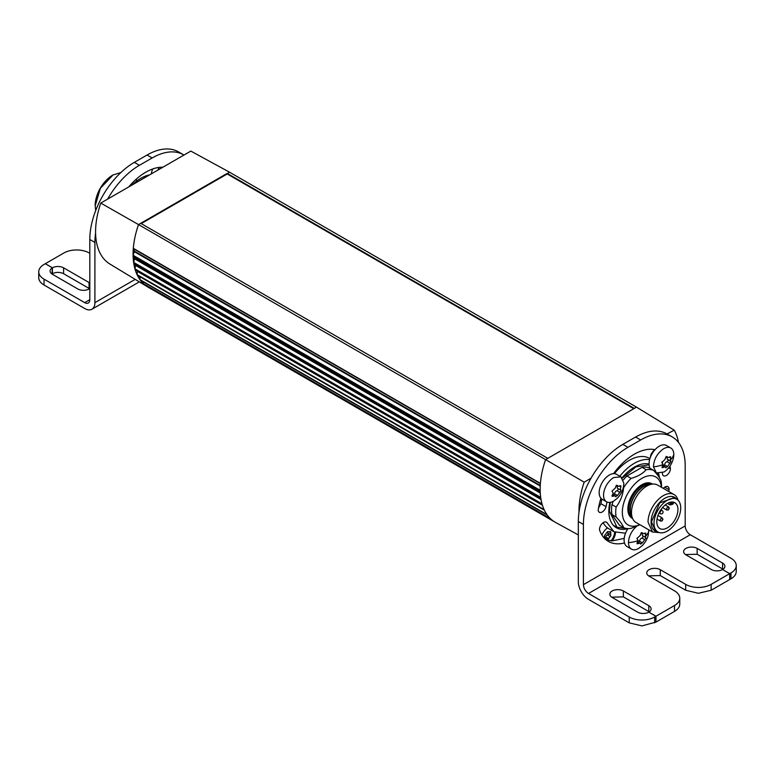 <?xml version="1.0" encoding="UTF-8"?>
<svg xmlns="http://www.w3.org/2000/svg" width="775" height="775" viewBox="0 0 775 775"><rect width="100%" height="100%" fill="white"/><g stroke="black" fill="none" stroke-linecap="round" stroke-linejoin="round"><path stroke-width="1.16" d="M141.215 223.617L227.211 173.968L229.4 172.118L190.824 151.086L100.769 203.079L138.522 224.585L140.711 223.316L547.789 458.345L545.6 459.614L138.522 224.585A71.959 41.55 120 0 0 133.319 248.32A71.959 41.55 120 0 0 133.087 255.653A71.959 41.55 120 0 0 133.097 255.886A71.959 41.55 120 0 0 133.658 262.725A71.959 41.55 120 0 0 133.697 262.938A71.959 41.55 120 0 0 135.034 269.196A71.959 41.55 120 0 0 135.092 269.39A71.959 41.55 120 0 0 136.962 274.457A71.959 41.55 120 0 0 137.194 274.96A71.959 41.55 120 0 0 137.282 275.125A71.959 41.55 120 0 0 140.11 279.911A71.959 41.55 120 0 0 140.207 280.056A71.959 41.55 120 0 0 143.724 283.989A71.959 41.55 120 0 0 147.541 286.847A71.959 41.55 120 0 0 147.977 287.108L555.055 522.137A71.959 41.55 -60 0 1 550.802 519.018A71.959 41.55 -60 0 1 547.295 515.084A71.959 41.55 -60 0 1 547.189 514.939A71.959 41.55 -60 0 1 544.36 510.153A71.959 41.55 -60 0 1 544.283 509.989A71.959 41.55 -60 0 1 542.171 504.418A71.959 41.55 120 0 1 542.122 504.225A71.959 41.55 -60 0 1 540.776 497.967A71.959 41.55 120 0 1 540.747 497.753A71.959 41.55 -60 0 1 540.175 490.904A71.959 41.55 120 0 1 540.175 490.672A71.959 41.55 -60 0 1 540.156 489.19A71.959 41.55 -60 0 1 540.398 483.348A71.959 41.55 120 0 1 545.6 459.614L584.176 482.176L591.025 478.223A62.969 36.357 -60 0 1 591.364 477.623A62.969 36.357 -60 0 1 622.848 444.385L635.568 437.042L640.663 439.977A62.969 36.357 -60 0 1 672.138 436.858A62.969 36.357 -60 0 1 672.148 436.858A62.969 36.357 -60 0 1 685.187 465.688L685.187 525.915A7.198 4.156 -120 0 0 690.273 534.731L588.506 593.485C585.416 591.354 583.72 588.409 583.41 584.67L685.187 525.915M672.148 436.858L667.052 433.923L674.231 430.183L636.478 407.137L634.289 408.406L227.211 173.377L140.711 223.316M547.789 458.345L634.289 408.406M100.769 203.079A71.019 41.007 120 0 0 95.587 233.042A71.019 41.007 120 0 0 99.413 251.778A71.019 41.007 120 0 0 109.847 264.004L147.541 286.847M229.4 172.118L636.478 407.137M540.398 483.348L133.319 248.32A0.901 0.523 120 0 0 133.348 248.63L540.378 483.619M640.663 439.977L627.934 447.33A62.969 36.357 -60 0 0 596.459 480.558A62.969 36.357 -60 0 0 583.41 524.442L578.324 521.507A62.969 36.357 -60 0 1 579.002 512.207A71.019 41.007 -60 0 1 578.983 510.841A71.019 41.007 -60 0 1 584.176 482.176M674.231 430.183A71.019 41.007 -60 0 1 678.532 442.496M227.211 173.968L633.785 408.696M542.171 504.418L135.092 269.39A0.901 0.523 120 0 0 135.237 269.603L542.219 504.573M544.108 509.621L137.146 274.66A0.901 0.523 120 0 0 137.194 274.96L544.283 509.989M137.146 274.66L137.291 271.347A0.901 0.523 120 0 0 137.127 270.901L135.237 269.603M542.016 503.847L135.024 268.877A0.901 0.523 120 0 0 135.034 269.196L542.122 504.225M135.024 268.877L135.518 265.399A0.901 0.523 120 0 0 135.412 264.914L133.804 263.19L540.805 498.17M540.776 497.967L133.697 262.938A0.901 0.523 120 0 0 133.804 263.19M540.688 497.366L133.688 262.386A0.901 0.523 120 0 0 133.658 262.725L540.747 497.753M133.688 262.386L134.521 258.811A0.901 0.523 120 0 0 134.482 258.269L133.174 256.157L540.185 491.147M540.175 490.904L133.097 255.886A0.901 0.523 120 0 0 133.174 256.157M540.165 490.284L133.145 255.295A0.901 0.523 120 0 0 133.087 255.653L540.175 490.672M133.145 255.295L134.317 251.672A0.901 0.523 120 0 0 134.337 251.09L133.348 248.63M578.324 534.924L555.51 522.389A71.959 41.55 -60 0 1 555.055 522.137M547.295 515.084L140.207 280.056A0.901 0.523 120 0 0 140.323 280.153L547.334 515.143M550.347 518.591L143.598 283.757A0.901 0.523 120 0 0 143.724 283.989L550.802 519.018M143.598 283.757L143.22 281.829M544.36 510.153L137.282 275.125A0.901 0.523 120 0 0 137.446 275.299L544.408 510.25L137.417 275.28M546.927 514.571L140.023 279.649A0.901 0.523 120 0 0 140.11 279.911L547.189 514.939M140.023 279.649L139.82 276.665M601.942 535.079A10.433 6.026 -60 0 1 607.484 527.891A40.658 23.473 -60 0 1 603.163 522.699M615.553 532.532A10.433 6.026 -60 0 1 612.143 540.892L624.204 538.393M614.672 532.134A9.891 5.716 -60 0 1 611.029 540.824M604.142 537.976L604.519 535.612L607.513 531.65L610.681 531.689L610.865 535.69L607.019 540.078M604.519 538.393L604.519 535.612L607.513 531.65L610.681 531.689L610.497 534.673M607.988 533.229L610.419 534.634L610.865 535.69L607.881 539.652L604.558 537.724M607.881 539.652L605.275 539.293M604.423 536.348L604.519 535.612M605.566 538.315L605.914 536.445A1.763 1.017 -60 0 1 606.864 535.186L608.549 534.353L607.639 532.958A1.763 1.017 -60 0 1 607.581 531.698M610.177 534.488L607.639 532.958M654.013 523.348A18.891 10.908 120 0 0 657.927 531.989A18.891 10.908 120 0 0 672.477 526.932A18.891 10.908 120 0 0 680.721 507.925A18.891 10.908 120 0 0 676.817 499.274A18.891 10.908 120 0 0 662.257 504.331A18.891 10.908 120 0 0 654.013 523.348A18.891 10.908 120 0 0 657.927 531.989A18.891 10.908 120 0 0 672.477 526.932A18.891 10.908 120 0 0 680.721 507.925A18.891 10.908 120 0 0 676.817 499.274A18.891 10.908 120 0 0 662.257 504.331A18.891 10.908 120 0 0 654.013 523.348M677.931 509.533A14.928 8.622 120 0 0 674.831 502.704A14.928 8.622 120 0 0 663.332 506.705A14.928 8.622 120 0 0 656.812 521.73A14.928 8.622 120 0 0 659.903 528.569A14.928 8.622 120 0 0 671.412 524.568A14.928 8.622 120 0 0 677.931 509.533A14.928 8.622 120 0 0 674.831 502.704A14.928 8.622 120 0 0 663.332 506.705A14.928 8.622 120 0 0 656.812 521.73A14.928 8.622 120 0 0 659.903 528.569A14.928 8.622 120 0 0 671.412 524.568A14.928 8.622 120 0 0 677.931 509.533M139.432 165.298L134.337 162.362L147.066 155.019A62.969 36.357 120 0 1 178.541 151.9L183.636 154.835A62.969 36.357 120 0 0 152.152 157.955L139.432 165.298A62.969 36.357 120 0 0 107.948 198.536A62.969 36.357 120 0 0 107.599 199.136M183.975 155.039A62.969 36.357 120 0 0 183.636 154.835L178.541 151.9M134.337 162.362A62.969 36.357 120 0 0 102.852 195.6A62.969 36.357 120 0 0 89.813 239.485L94.908 242.42A62.969 36.357 120 0 1 95.587 233.042M89.813 299.712A7.198 4.156 60 0 1 88.321 303.006A7.198 4.156 60 0 1 84.727 302.647L89.813 299.712L89.813 239.485M84.727 302.647L44.02 279.145A17.99 10.385 180 0 1 38.75 271.802L38.75 277.673C38.818 280.531 40.581 282.972 44.02 285.016L84.727 308.518A14.396 8.312 60 0 0 91.925 309.235A14.396 8.312 60 0 0 94.908 302.647L94.908 242.42M152.752 168.96A14.396 8.312 120 0 0 151.706 171.982A14.396 8.312 120 0 0 151.29 173.91M159.369 167.371A14.396 8.312 120 0 0 157.732 170.19M128.708 186.949A51.809 29.915 -60 0 1 162.886 167.216M131.76 185.186A40.658 23.473 -60 0 1 149.662 174.85M89.813 253.289L89.309 252.999A17.99 10.385 180 0 0 76.589 249.957A17.99 10.385 180 0 0 63.86 252.999L45.318 263.703L52.438 267.821A7.915 4.572 180 0 1 63.608 267.83L89.057 282.526A7.915 4.572 180 0 1 89.813 283.03M89.813 288.474A7.915 4.572 180 0 1 77.858 288.988L52.419 274.292A7.915 4.572 180 0 1 50.094 271.066A7.915 4.572 180 0 1 52.419 267.83L45.289 263.723L44.02 264.459A17.99 10.385 180 0 0 38.75 271.802M52.419 267.83L51.944 274.001M89.522 288.688L63.608 273.711C59.898 271.938 56.168 271.938 52.438 273.691L52.419 273.682M52.438 267.821L52.438 273.691M95.703 210.538L95.17 205.84L100.382 188.286L112.976 174.995L120.852 172.563M112.85 175.063A24.829 14.338 120 0 0 112.724 175.14A24.829 14.338 120 0 0 95.16 205.549A24.829 14.338 120 0 0 95.17 205.695M579.002 512.207A62.969 36.357 -60 0 1 591.025 478.223M672.138 436.858L667.052 433.923C658.285 429.156 647.793 430.193 635.568 437.042M578.324 521.507L578.324 581.734A14.396 8.312 -120 0 0 588.506 599.356L629.213 622.858L641.933 625.9L655.921 622.102M663.545 488.502L663.681 488.008M642.359 545.503L638.745 548.39A14.396 8.312 -60 0 1 631.48 549.136L627.101 546.607A14.396 8.312 -60 0 1 624.485 542.965A51.809 29.915 -60 0 1 608.385 541.405A51.809 29.915 -60 0 1 599.511 529.906A5.754 3.323 -60 0 1 602.214 523.493A5.754 3.323 -60 0 1 606.447 522.166A5.754 3.323 -60 0 1 606.951 522.583L613.965 531.747L608.879 528.812A40.658 23.473 -60 0 1 607.484 527.891M605.963 539.72L612.143 540.892M598.542 507.935L600.954 503.721A40.658 23.473 -60 0 1 601.875 499.061M614.43 473.651A40.658 23.473 -60 0 1 649.537 458.393L649.925 458.616M613.936 525.915L614.972 526.167M583.41 524.442L583.41 584.67M606.97 501.987L606.05 506.656A5.754 3.323 -60 0 1 599.337 512.265A5.754 3.323 -60 0 1 598.184 510.241A51.809 29.915 -60 0 1 600.945 498.257A14.396 8.312 -60 0 1 600.344 486.487A14.396 8.312 -60 0 1 609.344 475.017A14.396 8.312 -60 0 1 613.548 473.641A51.809 29.915 -60 0 1 655.03 449.694A14.396 8.312 -60 0 1 658.827 446.458A14.396 8.312 -60 0 1 666.432 445.499L670.821 448.028A14.396 8.312 -60 0 1 673.795 454.15A14.396 8.312 -60 0 1 673.194 458.974A23.386 23.386 0 0 1 667.091 469.543A14.396 8.312 -60 0 1 664.039 471.994L656.425 472.963L653.461 466.841C653.809 459.478 657.055 453.53 663.216 448.996A14.396 8.312 -60 0 1 670.821 448.028M669.929 466.124A51.809 29.915 -60 0 1 670.443 468.788A5.754 3.323 -60 0 1 667.101 474.998A5.754 3.323 -60 0 1 663.507 475.772A5.754 3.323 -60 0 1 662.673 474.881L662.305 472.905M658.527 473.612A35.979 20.77 -60 0 1 659.467 477.749M663.332 488.376A5.754 3.323 -60 0 1 667.914 486.671A5.754 3.323 -60 0 1 669.096 489.674A51.809 29.915 -60 0 1 668.641 491.437M613.965 531.747L625.532 533.219A14.396 8.312 -60 0 1 627.924 528.657A35.979 20.77 -60 0 1 616.299 527.697A35.979 20.77 -60 0 1 609.867 502.403M664.717 487.155L669.096 489.674M605.827 521.933L606.951 522.583M668.689 467.78L670.443 468.788M600.954 503.721L606.05 506.656M650.07 468.352A14.396 8.312 -60 0 1 649.101 464.835A14.396 8.312 -60 0 1 649.062 464.089A14.396 8.312 -60 0 1 649.644 459.604A40.658 23.473 120 0 0 619.826 476.199M649.062 464.089A35.979 20.77 120 0 0 634.289 467.16A35.979 20.77 120 0 0 622.102 477.787M613.548 473.641A14.396 8.312 -60 0 1 616.542 474.31L620.93 476.838L623.904 483.426L623.216 488.076M617.413 498.131L613.732 501.057A14.396 8.312 -60 0 1 606.534 501.764A14.396 8.312 -60 0 1 603.551 495.177A14.396 8.312 -60 0 1 613.732 477.545L620.93 476.838M606.534 501.764L602.146 499.236A14.396 8.312 -60 0 1 600.945 498.257M649.644 459.604A14.396 8.312 -60 0 1 655.03 449.694M648.82 529.858L648.171 535.447M631.48 549.136A14.396 8.312 -60 0 1 628.506 542.626A14.396 8.312 -60 0 1 636.546 526.409M624.485 542.965A14.396 8.312 -60 0 1 625.532 533.219M649.266 611.843L623.362 596.866L611.698 597.157M730.98 578.799C734.419 576.745 736.182 574.304 736.25 571.446L736.25 565.576A17.99 10.385 180 0 1 730.98 572.919L730.98 578.799L729.682 579.516M723.056 569.247L697.142 554.261L685.478 554.561M654.652 622.858L654.652 616.987L655.921 616.251L648.801 612.143A7.915 4.572 180 0 1 637.602 612.143L612.163 597.447A7.915 4.572 180 0 1 609.847 594.222A7.915 4.572 180 0 1 614.73 589.998A7.915 4.572 180 0 1 623.362 590.986L648.801 605.672A7.915 4.572 180 0 1 651.116 608.908A7.915 4.572 180 0 1 648.83 612.124L655.95 616.241L655.95 622.112L674.502 611.407C677.941 609.363 679.694 606.912 679.772 604.064L679.772 598.184A17.99 10.385 180 0 0 674.502 590.841L649.053 576.154A7.915 4.572 180 0 1 646.738 572.919A7.915 4.572 180 0 1 651.62 568.695A7.915 4.572 180 0 1 660.252 569.683L685.691 584.379L685.691 590.25L698.411 593.292L711.14 590.25L729.682 579.545L729.682 573.665L722.562 569.557A7.915 4.572 180 0 1 711.392 569.538L685.943 554.852A7.915 4.572 180 0 1 683.627 551.616A7.915 4.572 180 0 1 688.52 547.402A7.915 4.572 180 0 1 697.142 548.39L722.581 563.076A7.915 4.572 180 0 1 724.906 566.312A7.915 4.572 180 0 1 722.581 569.538L729.711 573.655L730.98 572.919M685.691 590.25L660.252 575.563L648.588 575.854M650.777 456.33A7.556 5.047 -68.6 0 1 654.952 449.674M654.652 616.987A17.99 10.385 180 0 1 641.933 620.029A17.99 10.385 180 0 1 629.213 616.987L588.506 593.485M655.95 616.241L674.502 605.527A17.99 10.385 180 0 0 679.772 598.184M711.14 590.25L711.14 584.379A17.99 10.385 180 0 1 698.411 587.421A17.99 10.385 180 0 1 685.691 584.379M711.14 584.379L729.682 573.665M690.273 534.731L730.98 558.232A17.99 10.385 180 0 1 736.25 565.576M610.351 502.336L609.363 510.928L616.997 527.252L626.248 528.424M658.702 476.586L657.839 473.506M649.101 464.835L636.013 466.831L622.383 478.127M613.219 493.181L612.008 491.088L615.418 487.901L615.767 486.429L617.481 485.431L618.208 486.293L620.949 485.925L620.446 489.006L620.949 490.691L617.481 495.516L615.767 496.513L615.418 495.864L612.008 495.855L613.219 493.181M619.971 485.654L620.949 485.925M615.893 496.775L612.88 494.402M612.25 496.417L612.008 495.855M670.336 460.03L670.927 461.629L667.556 466.56L665.832 467.635L665.454 467.034L661.995 467.209L663.119 464.545L661.821 462.539L665.173 459.246L665.483 457.763L667.197 456.698L667.953 457.512L670.762 456.959L670.336 460.03A23.386 14.037 177.9 0 0 673.795 454.15M670.704 461.125L667.779 459.43A2.877 1.666 -60 0 1 667.721 459.401L670.927 461.629M665.938 467.858L665.454 467.034M662.228 467.732L661.995 467.209M662.247 463.169L661.821 462.539M666.083 456.427L667.953 457.512M669.745 456.766L670.762 456.959M638.164 540.582L636.943 538.499L640.344 535.302L640.683 533.82L642.398 532.822L643.124 533.675L645.885 533.268L645.391 536.348L645.914 538.024L642.456 542.868L640.741 543.876L640.382 543.236L636.972 543.256L638.164 540.582A23.386 13.592 179.7 0 1 628.506 542.626M641.216 532.57L643.124 533.675M644.897 533.016L645.885 533.268M645.788 537.53L642.775 535.796A2.877 1.666 -60 0 1 642.775 535.796L645.788 537.54M640.838 544.118L637.844 541.773M637.205 543.817L636.972 543.256M655.921 622.131L655.921 616.251M729.711 573.655L729.711 579.526M650.438 457.153A5.251 3.032 -60 0 1 652.424 452.222M620.833 490.197L617.83 488.463A2.877 1.666 -60 0 1 617.239 487.146A2.877 1.666 -60 0 1 617.481 485.877M617.83 488.463A1.259 0.727 -60 0 1 618.092 489.044A1.259 0.727 -60 0 1 617.975 489.626A1.259 0.727 -60 0 1 616.968 490.682A2.877 1.666 -60 0 0 614.478 493.782A1.259 0.727 -60 0 1 613.79 494.925M667.721 459.401A2.877 1.666 -60 0 1 667.13 458.18A2.877 1.666 -60 0 1 667.275 457.114M667.847 459.468A1.259 0.727 -60 0 1 668.069 459.982A1.259 0.727 -60 0 1 667.963 460.553A1.259 0.727 -60 0 1 666.984 461.648A2.877 1.666 -60 0 0 664.553 464.826A1.259 0.727 -60 0 1 663.778 466.066M642.775 535.796A2.877 1.666 -60 0 1 642.184 534.498A2.877 1.666 -60 0 1 642.417 533.258M642.795 535.806A1.259 0.727 -60 0 1 643.056 536.377A1.259 0.727 -60 0 1 642.94 536.959A1.259 0.727 -60 0 1 641.933 538.024A2.877 1.666 -60 0 0 639.452 541.134A1.259 0.727 -60 0 1 638.755 542.287M611.969 514.561L619.477 525.285L623.643 527.678C622.829 525.082 620.32 521.517 616.125 516.964L611.969 514.561A32.385 18.697 120 0 1 611.562 509.853A32.385 18.697 120 0 1 611.969 504.641L613.17 501.357M616.125 516.964A32.385 18.697 -60 0 1 615.718 512.256A32.385 18.697 -60 0 1 616.125 507.044C620.329 501.551 622.848 495.089 623.662 487.64A32.385 18.697 -60 0 1 631.112 478.388C637.815 476.48 642.833 473.583 646.156 469.718A32.385 18.697 -60 0 1 653.596 470.386L649.44 467.984A32.385 18.697 120 0 0 642 467.315L626.946 475.995A32.385 18.697 120 0 0 623.352 479.919M653.596 470.386C657.791 474.939 660.3 478.514 661.114 481.11A32.385 18.697 -60 0 1 661.521 485.818L661.521 487.33M639.927 524.723L631.073 528.356A32.385 18.697 -60 0 1 623.643 527.678M616.125 507.044L611.969 504.641M631.112 478.388L626.946 475.995M646.156 469.718L642 467.315M639.811 524.656A27.706 15.994 -60 0 1 622.335 512.256A27.706 15.994 -60 0 1 640.867 478.969A27.706 15.994 -60 0 1 661.404 487.262M678.038 500.195A21.593 12.468 120 0 0 674.095 494.586L657.558 485.043A21.593 12.468 120 0 0 652.211 484.123A21.593 12.468 120 0 0 631.489 512.546A21.593 12.468 120 0 0 632.497 518.262A21.593 12.468 120 0 0 635.965 522.437L652.502 531.979L659.331 532.599M674.095 494.586A21.593 12.468 120 0 0 657.452 500.369A21.593 12.468 120 0 0 648.036 522.098L652.502 531.979M657.655 531.834A19.433 11.218 -60 0 1 651.087 522.098A19.433 11.218 -60 0 1 661.094 501.047A19.433 11.218 -60 0 1 676.546 499.119M655.379 530.526L651.465 521.875L659.709 502.868L674.269 497.802M542.432 505.242L137.291 271.347M542.297 504.835L137.127 270.901M541.028 499.517L135.518 265.399M540.94 499.042L135.412 264.914M540.272 493.065L134.521 258.811M540.243 492.532L134.482 258.269M540.223 486.022L134.317 251.672M540.252 485.45L134.337 251.09M609.789 536.416L607.474 535.079M610.332 532.59L609.072 531.873M608.268 538.441L605.953 537.104M670.268 502.239L672.303 503.731L673.243 502.113L672.303 504.147L670.133 502.481L670.133 504.971L670.268 502.239M672.661 503.944L673.659 502.21L672.661 503.944M147.066 155.019L152.152 157.955M94.908 302.647L135.208 279.378M63.608 267.83L63.608 273.711M89.057 282.526L89.057 288.397M44.02 279.145L44.02 285.016M627.934 447.33L622.848 444.385M629.213 616.987L629.213 622.858M663.119 464.545A23.386 14.037 177.9 0 1 653.461 466.841M648.859 530.72A23.386 13.592 179.7 0 1 645.391 536.348M648.801 605.672L648.801 611.553M623.362 590.986L623.362 596.866M722.581 563.076L722.581 568.957M697.142 548.39L697.142 554.261M660.252 569.683L660.252 575.563M674.502 611.407L674.502 605.527M620.833 486.884L619.535 486.128M619.971 492.416L616.968 490.682M617.481 495.516L614.478 493.782M613.267 496.291L612.076 495.593M669.988 463.382L666.984 461.648M667.556 466.56L664.553 464.826M663.284 467.567L662.083 466.87M670.666 457.909L669.397 457.182M645.769 534.227L644.48 533.481M644.936 539.758L641.933 538.024M642.456 542.868L639.452 541.134M638.242 543.672L637.04 542.984M661.928 461.861L662.557 463.373M663.119 464.68L663.681 466.007M636.953 538.199L637.321 539.129M638.096 541.115L638.503 542.151M652.434 484.094A19.879 11.48 120 0 0 641.923 484.714A19.879 11.48 120 0 0 628.787 502.762A19.879 11.48 120 0 0 632.584 518.465M651.223 484.259A19.162 11.063 120 0 0 642.436 485.596A19.162 11.063 120 0 0 628.883 509.059A19.162 11.063 120 0 0 632.119 517.342M649.818 484.452A19.162 11.063 120 0 0 643.647 486.293A19.162 11.063 120 0 0 630.104 509.766L631.586 516.024M652.211 484.123L648.762 484.598A19.259 11.121 120 0 0 643.899 486.361A19.259 11.121 120 0 0 630.288 509.95A19.259 11.121 120 0 0 631.179 515.046L632.497 518.262M662.16 510.551L662.16 510.551A1.802 1.037 120 0 0 660.358 511.587A1.802 1.037 120 0 0 659.99 512.847A1.802 1.037 120 0 0 660.358 513.67L660.358 513.67A1.802 1.802 0 0 0 662.819 513.011A1.802 1.802 0 0 0 662.16 510.551L660.852 509.795M662.538 518.717L661.259 517.981L659.99 520.19L661.259 520.926M662.276 519.744L662.276 520.335L662.276 519.744M668.893 507.703L667.624 506.966L666.355 509.175L667.624 509.902M668.641 508.729L668.641 509.32L668.641 508.729M653.102 529.209L657.927 531.989L653.102 529.209M671.993 496.494L676.817 499.274L671.993 496.494M673.988 502.316L672.952 504.108L670.133 504.971L667.42 503.411L670.133 504.971L672.952 504.108L673.988 502.316M91.925 309.235L139.326 281.868M152.733 168.96A23.386 23.386 0 0 0 151.706 171.982M137.34 180.546L135.751 179.626M656.425 472.963L655.33 472.324M617.2 498.344A23.386 23.386 0 0 0 623.303 487.775M642.146 545.726A23.386 23.386 0 0 0 648.249 535.157M616.997 527.252L613.325 525.285M618.198 486.293L616.29 485.189M665.512 467.073L662.906 465.562M659.06 512.914L660.358 513.67M657.035 519.095L660.358 521.013L661.986 520.994L662.954 519.308L662.16 517.894L657.975 515.482M662.538 507.577L666.723 509.998L668.341 509.979L669.319 508.293L668.525 506.879L665.192 504.961"/></g></svg>
